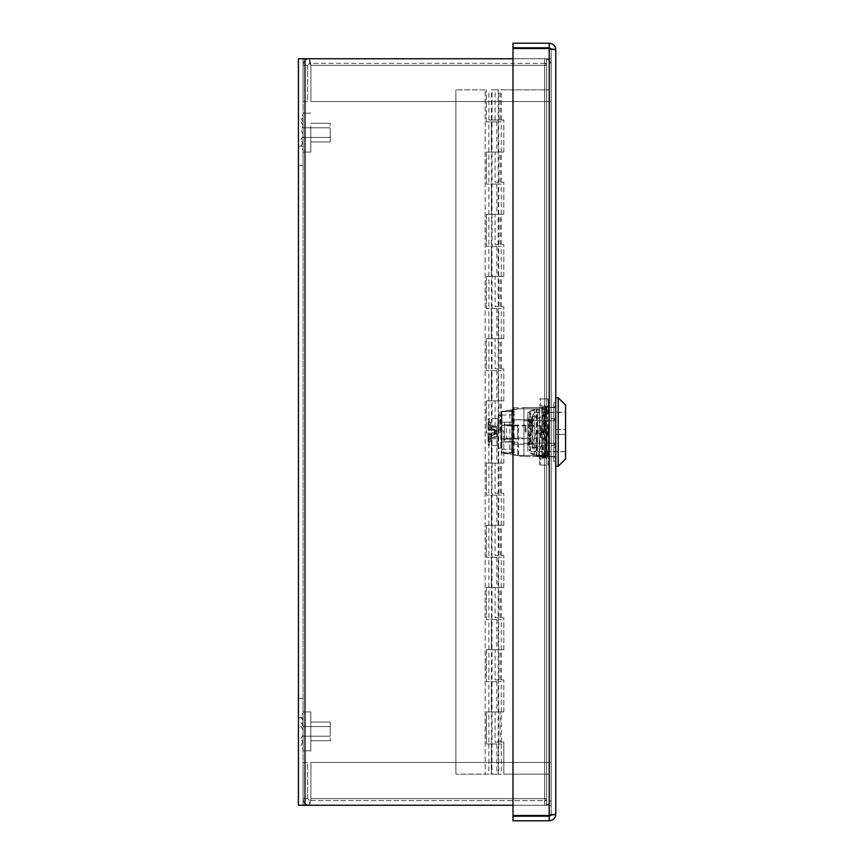 <?xml version="1.0" encoding="UTF-8"?>
<svg xmlns="http://www.w3.org/2000/svg" width="864" height="864" viewBox="0 0 864 864"><rect width="100%" height="100%" fill="white"/><g stroke="black" fill="none" stroke-linecap="round" stroke-linejoin="round"><path stroke-width="0.65" stroke-dasharray="4.32 3.24" d="M513 58.752L551.156 58.752L551.156 805.248L544.612 805.248L551.156 805.248L551.156 58.752L544.612 58.752L544.601 63.353L544.601 58.752L544.601 63.353L546.556 63.353L546.556 65.297L546.556 58.752L551.156 58.752L551.156 805.248L544.612 805.248L544.601 800.647L544.601 805.248L544.601 800.647L546.556 800.647L546.556 805.248L546.556 58.752L546.556 805.248L551.156 805.248L546.556 805.248L546.556 58.752L546.556 65.297L310.9 65.297L546.556 65.297L310.9 65.297L310.9 101.52L546.556 101.52L546.556 65.297L546.556 101.52L551.156 101.52L551.156 65.297L551.156 101.52L546.556 101.52L546.556 65.297L546.556 101.52L310.9 101.52L546.556 101.52L546.556 65.297L310.9 65.297L309.593 58.752C305.618 59.152 303.437 61.333 303.048 65.297C303.437 61.333 305.618 59.141 309.593 58.752L309.593 63.353L307.649 65.297L309.593 63.353L310.9 65.297L310.9 101.52L310.9 65.297L309.593 63.353L546.556 63.353L309.593 63.353L309.593 58.752L310.9 65.297L310.9 101.52L546.556 101.52L546.556 65.297A1.944 1.944 0 0 0 544.612 63.353L546.556 63.353L546.556 58.752L546.556 805.248L546.556 798.703L310.9 798.703L546.556 798.703L310.9 798.703L309.593 805.248C305.618 804.848 303.437 802.667 303.048 798.703C303.437 802.667 305.618 804.859 309.593 805.248L309.593 800.647L307.649 798.703L309.593 800.647L310.9 798.703L310.9 762.48L546.556 762.48L310.9 762.48L310.9 798.703L546.556 798.703L546.556 805.248L546.556 762.48L551.156 762.48L551.156 798.703L551.156 762.48L546.556 762.48L546.556 800.647L309.593 800.647L309.593 805.248L546.556 805.248L546.556 800.647L309.593 800.647L310.9 798.703L310.9 762.48L546.556 762.48L546.556 798.703A1.944 1.944 0 0 1 544.612 800.647L546.556 800.647L546.556 805.248L309.593 805.248L310.9 798.703L310.9 762.48L546.556 762.48L546.556 798.703A1.944 1.944 0 0 1 544.612 800.647L544.601 805.248A6.545 6.545 0 0 0 551.156 798.703A6.545 6.545 0 0 1 544.612 805.248L551.156 805.248L551.156 58.752L544.612 58.752A6.545 6.545 0 0 1 551.156 65.297A6.545 6.545 0 0 0 544.612 58.752L309.593 58.752L546.556 58.752L546.556 65.297A1.944 1.944 0 0 0 544.612 63.353L544.601 58.752L298.436 58.752L298.436 805.248L544.612 805.248L303.048 805.248L303.048 58.752L298.436 58.752L303.048 58.752L303.048 805.248L298.436 805.248L304.992 805.248L304.992 58.752L303.048 58.752L304.992 58.752L304.992 805.248L304.992 58.752L544.612 58.752L304.992 58.752M307.649 798.703L307.649 762.48L303.048 762.48L303.048 798.703L303.048 762.48L307.649 762.48L307.649 798.703L303.048 798.703L307.649 798.703M307.649 65.297L307.649 101.52L303.048 101.52L303.048 65.297L303.048 101.52L307.649 101.52L307.649 65.297L303.048 65.297L307.649 65.297M303.048 708.048L303.048 717.768L303.048 708.048M298.436 708.048L298.436 698.328L298.436 708.048M303.048 155.952L303.048 165.672L303.048 155.952M298.436 155.952L298.436 146.232L298.436 155.952M304.992 805.248L544.612 805.248L544.612 58.752L544.612 805.248L544.612 58.752L544.612 805.248L513 805.248M511.682 452.693L511.682 410.195L511.682 452.693L514.123 455.252L514.123 407.754L523.93 407.754L523.93 456.246L523.93 407.754M514.123 425.142L518.54 425.142L511.682 425.142L514.123 425.142L514.123 407.754L511.682 410.195M527.839 444.247L527.839 419.753L527.839 444.247L517.806 444.247L517.806 442.141L517.806 454.486L518.54 455.252L514.123 455.252M517.806 454.486L517.806 444.247M517.806 442.141L511.682 442.141M523.93 420.779L523.93 443.221L523.93 407.506L523.93 420.779L555.768 420.779L555.768 443.221L523.93 443.221L523.93 456.484L523.93 443.221L555.768 443.221L555.768 407.506L523.93 407.506L555.768 407.506L555.768 420.779L523.93 420.779M555.768 456.484L555.768 443.221L555.768 456.484L523.93 456.484L555.768 456.484M555.768 397.71L555.768 466.29L555.768 397.71M558.209 397.71L558.209 466.29M565.564 405.054L565.564 458.935M565.564 412.279L565.564 451.71L565.564 412.279L527.839 412.279L527.839 451.71L527.839 412.279M536.166 456.484L547.214 456.484L536.166 456.484L536.166 455.749L547.214 455.749L536.166 455.749L536.166 456.484M537.581 456.484L547.214 456.484L537.581 456.484L537.581 455.749L547.214 455.749L537.581 455.749M547.214 456.484L547.214 455.749L547.214 456.484M537.635 412.409L537.635 451.591L537.635 412.409L565.564 412.409L565.564 428.566L565.564 412.409M537.635 432L537.635 416.318L537.635 432M555.768 429.548L564.581 429.548L565.564 428.566L564.581 429.548L555.768 429.548L555.768 434.452L555.768 429.548M555.768 434.452L564.581 434.452L565.564 435.424L565.564 451.591L565.564 435.424L564.581 434.452L555.768 434.452M532.008 432L532.008 416.318L532.008 432M513.389 424.85L513.389 439.139L513.389 424.85L513.389 439.139L513.389 424.85L504.328 424.85L504.328 422.204L504.328 424.85L513.389 424.85M504.328 422.204L513.389 422.204L513.389 419.872L513.389 422.204L504.328 422.204M504.328 439.139L513.389 439.139L504.328 439.139L504.328 441.796L504.328 424.85L504.328 439.139M504.328 441.796L513.389 441.796L513.389 444.118L513.389 441.796L504.328 441.796M504.328 423.911L504.328 440.078L504.328 423.911L506.293 425.876L506.293 438.124L506.293 425.876L541.069 425.876L541.069 438.124L541.069 425.876M504.328 440.078L506.293 438.124L541.069 438.124M488.063 441.526L488.063 434.57L488.063 442.53L488.808 440.867A0.734 0.67 180 0 0 488.063 441.526L488.063 440.64L488.063 441.526A0.734 0.67 0 0 1 488.808 440.867L488.808 441.796L490.514 441.796L490.536 434.387L490.514 441.796M488.063 422.464L488.063 429.43L488.063 421.47L488.808 423.133A0.734 0.67 0 0 1 488.063 422.464L488.063 423.349L488.063 422.464A0.734 0.67 180 0 0 488.808 423.133L488.808 422.204L490.514 422.204L490.536 429.602L490.514 422.204M491.249 430.164L490.536 429.602L491.249 430.164L488.808 430.164L494.186 430.164L489.294 430.164L494.186 430.164L491.249 430.164L491.249 427.226L496.638 427.226L496.638 426.481L496.638 430.034L496.638 427.226L491.249 427.226L491.249 426.481L496.638 426.481L491.249 426.481L491.249 430.164A0.734 0.734 180 0 1 490.514 429.43L490.514 425.747L490.514 429.43A0.734 0.734 0 0 0 491.249 430.164M488.808 429.602L488.808 430.164A0.734 0.734 0 0 1 488.063 429.43L488.808 429.602L488.063 429.43A0.734 0.734 0 0 0 488.808 430.164A0.734 0.734 90 0 1 488.063 429.43A0.734 0.734 0 0 0 488.808 430.164L490.536 429.602L488.808 429.602L488.808 423.954A0.734 0.605 0 0 1 488.063 423.349A0.734 0.605 180 0 0 488.808 423.954L488.808 429.602M488.063 419.882A1.415 1.22 -90 0 1 489.294 418.468L489.294 429.43L488.063 429.43L489.294 429.43L489.294 425.228L488.063 425.941L489.294 425.228L497.869 425.228L497.869 438.761L497.869 418.468L497.869 425.228L489.294 425.228L489.294 418.468L497.869 418.468M489.294 430.164L489.294 429.43L494.921 429.43L494.921 434.57L489.294 434.57L494.921 434.57L494.921 429.43L494.186 430.164L494.186 433.836L494.186 428.933L494.186 430.164L494.921 429.43L489.294 429.43L488.808 430.164A0.734 0.734 0 0 1 488.063 429.43M488.063 444.118A1.415 1.22 90 0 0 489.294 445.532L489.294 438.761L488.063 438.059L489.294 438.761L497.869 438.761L497.869 445.532L497.869 438.761L489.294 438.761L489.294 434.57L489.294 445.532L497.869 445.532M494.921 434.57L494.186 433.836L494.186 435.056L494.186 433.836L488.808 433.836L494.186 433.836L494.921 434.57M494.186 430.034L494.186 432.486L494.186 430.034L496.638 430.034L496.638 437.508L496.638 430.034L494.186 430.034M494.186 432.486L494.186 433.955L494.186 432.486L496.638 432.486L494.186 432.486M497.869 432L497.869 447.034L497.869 432M488.808 440.035A0.734 0.605 180 0 0 488.063 440.64A0.734 0.605 -0 0 1 488.808 440.035L488.808 434.387L488.063 434.57A0.734 0.734 0 0 1 488.808 433.836L488.808 433.836A0.734 0.734 0 0 0 488.063 434.57A0.734 0.734 0 0 1 488.808 433.836L488.808 440.035M488.063 434.57L489.294 434.57L488.063 434.57A0.734 0.734 0 0 1 488.808 433.836A0.734 0.734 0 0 0 488.063 434.57L490.536 434.387L491.249 433.836L490.536 434.387L488.808 433.836L489.294 434.57L489.294 433.836M490.514 434.57A0.734 0.734 0 0 1 491.249 433.836L491.249 435.056L491.249 433.836A0.734 0.734 0 0 0 490.514 434.57L490.514 438.242L490.514 434.57L494.186 435.056L491.249 435.056L491.249 436.774L491.249 435.056L490.514 434.57M490.514 438.242A0.734 0.734 0 0 1 491.249 437.508L496.638 437.508L491.249 437.508L491.249 436.774L496.638 436.774L491.249 436.774L491.249 437.508A0.734 0.734 0 0 0 490.514 438.242M496.638 430.769L494.186 430.769L496.638 430.769M490.514 425.747A0.734 0.734 0 0 0 491.249 426.481A0.734 0.734 180 0 1 490.514 425.747M494.186 433.22L496.638 433.22L494.186 433.22M499.09 432L499.09 415.465L499.09 432M497.869 416.966L499.09 415.465L500.807 415.465L500.807 448.524L500.807 415.465L501.541 416.2L501.908 441.796M501.541 437.4L501.908 442.152L501.541 437.4M501.541 441.796L501.908 447.79M501.541 426.589L501.908 430.294L501.908 421.848L501.541 426.589M501.541 421.848L501.908 427.097L501.908 418.316L501.908 425.704L501.541 421.848M501.541 442.152L501.541 438.296L501.541 442.152M501.541 432L501.541 425.261L501.541 432M525.29 432L525.29 425.261L525.29 432M526.025 432L526.025 425.995L526.025 432M501.541 418.316L501.908 423.511L501.541 418.316M501.541 416.437L501.908 422.345L501.541 416.437M497.869 447.034L499.09 448.524L501.541 447.79L501.908 416.2M547.366 453.611C546.75 438.847 546.134 392.958 545.53 410.389C544.914 425.153 544.298 471.031 543.694 453.611C543.078 438.858 542.462 392.969 541.847 410.389L541.858 457.466L542.754 458.924L544.59 405.076L546.426 458.914L548.262 405.076L549.202 432L549.202 410.389C548.586 425.153 547.981 471.042 547.366 453.611L547.668 456.948L549.202 457.466L549.202 432M542.786 458.924L544.018 456.926L545.216 456.948L544.914 453.611C545.53 471.031 546.134 425.131 546.75 410.389L547.063 407.041L545.832 407.041L545.53 410.389M548.305 405.076L549.202 406.534L549.202 453.611C548.996 458.05 548.791 458.05 548.586 453.611C548.791 458.05 548.996 458.05 549.202 453.611M546.75 410.389C547.366 392.947 547.981 438.88 548.586 453.611M544.914 453.611L543.359 407.063L541.858 453.611L541.858 432L542.754 458.924M543.38 407.041L542.16 407.041L541.847 410.389L541.858 432L541.858 405.054L541.858 432M543.996 456.948L543.694 453.611M542.182 407.063L541.858 410.389M549.202 415.465L549.202 465.059L549.202 415.465L547.981 432L549.202 448.524L547.981 432L549.202 415.465L547.981 398.93L549.202 415.465M549.202 398.93L547.981 398.93L549.202 398.93M547.981 465.059L549.202 448.524L547.981 465.059L549.202 465.059L539.406 465.059L547.981 465.059M540.626 432L547.981 432L540.626 432L539.406 448.524L540.626 465.059L539.406 448.524L540.626 432L539.406 415.465L540.626 398.93L547.981 398.93L539.406 398.93L540.626 398.93L539.406 415.465L540.626 432M539.406 415.465L539.406 448.524L539.406 415.465M539.406 465.059L539.406 448.524L539.406 465.059M539.406 408.661L539.406 458.935L539.406 408.661M531.706 443.923L527.915 417.712L529.438 413.392L531.706 420.066L527.915 446.288L529.438 450.608L531.706 443.923M529.589 423.997L527.915 441.59L528.595 444.485L529.589 440.003L527.915 422.41L528.595 419.504L529.589 423.997M531.112 423.997L530.086 419.504L529.384 422.41L531.112 440.003L530.086 444.485L529.384 441.59L531.112 423.997M533.304 443.923L530.95 450.608L529.384 446.288L533.304 420.066L530.95 413.381L529.384 417.712L533.304 443.923M513.637 425.261L501.887 425.261L501.887 438.977L511.682 438.977L501.887 438.977L501.887 425.261L511.682 425.261L511.682 438.977L511.682 425.261L517.558 425.261L517.558 438.977L513.637 438.977L513.637 425.261L517.558 425.261L517.558 438.977L513.637 438.977M545.962 408.856L545.152 408.856L545.152 428.328L545.962 432.119L545.962 408.856L534.352 408.856L545.962 408.856L545.962 455.382L516.521 455.382L509.868 454.064L509.868 410.173L501.887 411.21L501.887 453.028L519.048 455.382M538.963 456.592A9.796 1.674 -68.6 0 1 538.909 456.581A9.796 1.674 -68.6 0 1 540.81 447.152L531.824 443.621A9.796 1.674 111.4 0 0 529.924 453.049A9.796 1.674 111.4 0 0 529.978 453.071L538.963 456.592L545.152 457.758L545.962 455.382L534.352 455.382L536.89 455.382L536.89 408.856L519.048 408.856L512.406 410.173L509.868 410.173L516.521 408.856L534.352 408.856L534.352 455.382L516.521 455.382M501.887 414.979L511.682 414.979L511.682 411.21L512.406 410.173L512.406 454.064L511.682 453.028L511.682 411.21L501.887 411.21L501.887 453.028L511.682 453.028L511.682 449.258L511.682 452.941L501.887 452.941M540.81 447.152L545.152 435.91L536.166 432.378L536.166 454.226L529.978 453.071M531.824 443.621L536.166 432.378L531.824 420.617L540.81 417.096A9.796 1.674 -111.4 0 1 538.585 408.856L545.152 408.856M536.166 455.382L545.962 455.382L545.962 432.119L545.152 435.91L545.152 457.758L536.166 454.226L536.166 455.382L536.166 408.856L539.287 408.856L536.166 410.011L536.166 431.86L545.152 428.328L540.81 417.096M539.114 408.856L535.885 408.856L529.978 411.167A9.796 1.674 68.6 0 0 529.924 411.188A9.796 1.674 68.6 0 0 531.824 420.617M538.585 408.856L535.885 408.856M529.978 411.167L536.166 410.011L536.166 408.856M511.682 442.033L501.887 442.033L501.887 422.204L501.887 442.033L511.682 442.033L511.682 422.204L511.682 442.033M511.682 422.204L501.887 422.204L511.682 422.204M511.682 414.979L511.682 452.941M545.962 432.119L536.166 432.119M516.521 408.856L519.048 408.856M501.887 449.258L511.682 449.258M553.802 416.848L553.802 447.142L553.802 402.602L553.802 416.848L555.768 416.848L555.768 461.387L555.768 402.602L555.768 416.848L553.802 416.848M553.802 461.387L553.802 447.142L553.802 461.387L555.768 461.387L553.802 461.387M553.802 419.612L553.802 407.387L553.802 419.612L555.768 419.612L555.768 406.89L555.768 419.612L553.802 419.612M553.802 444.377L553.802 419.548L555.768 419.548L555.768 457.099L555.768 419.548L553.802 419.548L555.768 419.548L553.802 419.548L553.802 456.613L553.802 444.377L555.768 444.377L553.802 444.377M553.802 457.099L555.768 457.099L553.802 457.099M553.802 407.387L555.768 407.387M553.802 447.142L555.768 447.142L553.802 447.142M553.802 402.602L555.768 402.602L553.802 402.602M555.768 456.613L553.802 456.613M553.802 406.89L555.768 406.89L553.802 406.89M555.768 456.851L551.156 456.851L551.156 445.284L551.156 456.851L555.768 456.851L555.768 445.284L551.156 445.284L551.156 407.149L551.156 445.284L555.768 445.284L555.768 456.851M555.768 418.716L555.768 445.284L555.768 418.716L551.156 418.716L555.768 418.716L555.768 407.149L551.156 407.149L555.768 407.149L555.768 418.716M550.854 48.697L551.156 49.745L549.212 47.801L513 47.801L513 43.2L549.212 43.2L549.212 47.801M549.212 43.2C553.187 43.589 555.368 45.781 555.768 49.745L549.212 48.492L549.212 815.508L555.768 814.255L555.768 49.745L551.156 49.745L551.156 814.255L549.212 815.508L513 815.508L513 48.492L549.212 48.492L551.156 49.745L549.212 48.492L513 48.492L513 815.508L513 48.492L549.212 48.492L549.212 815.508L513 815.508L549.212 815.508L551.156 814.255L550.843 815.303M555.768 49.745L551.156 49.745L551.156 814.255L555.768 814.255C555.368 818.219 553.187 820.411 549.212 820.8L513 820.8L513 816.199L549.212 816.199L551.156 814.255L555.768 814.255M549.212 820.8L549.212 816.199M495.094 152.064L503.809 152.064L491.476 152.064L498.712 152.064L491.476 152.064L495.094 152.064L495.094 182.239L503.809 182.239L495.094 182.239M500.159 120.031L488.873 120.031L503.809 120.031L500.159 120.031L500.159 89.856L549.212 89.856L500.159 89.856M495.094 120.031L491.476 120.031L495.094 120.031L495.094 89.856L498.712 89.856L491.476 89.856L495.094 89.856M503.809 152.064L503.809 120.031L503.809 152.064M495.094 214.272L503.809 214.272L491.476 214.272L498.712 214.272L491.476 214.272L495.094 214.272L495.094 244.447L503.809 244.447L495.094 244.447M503.809 214.272L503.809 182.239L503.809 214.272M495.094 276.48L503.809 276.48L491.476 276.48L498.712 276.48L491.476 276.48L495.094 276.48L495.094 306.655L503.809 306.655L495.094 306.655M503.809 276.48L503.809 244.447L503.809 276.48M495.094 338.688L503.809 338.688L491.476 338.688L498.712 338.688L491.476 338.688L495.094 338.688L495.094 368.863L503.809 368.863L495.094 368.863M503.809 338.688L503.809 306.655L503.809 338.688M495.094 400.896L503.809 400.896L491.476 400.896L498.712 400.896L491.476 400.896L495.094 400.896L495.094 431.071L503.809 431.071L495.094 431.071M503.809 400.896L503.809 368.863L503.809 400.896M495.094 463.104L503.809 463.104L491.476 463.104L498.712 463.104L491.476 463.104L495.094 463.104L495.094 493.279L503.809 493.279L495.094 493.279M503.809 463.104L503.809 431.071L503.809 463.104M495.094 525.312L503.809 525.312L491.476 525.312L498.712 525.312L491.476 525.312L495.094 525.312L495.094 555.487L503.809 555.487L495.094 555.487M503.809 525.312L503.809 493.279L503.809 525.312M495.094 587.52L503.809 587.52L491.476 587.52L498.712 587.52L491.476 587.52L495.094 587.52L495.094 617.695L503.809 617.695L495.094 617.695M503.809 587.52L503.809 555.487L503.809 587.52M495.094 649.728L503.809 649.728L491.476 649.728L498.712 649.728L491.476 649.728L495.094 649.728L495.094 679.903L503.809 679.903L495.094 679.903M503.809 649.728L503.809 617.695L503.809 649.728M495.094 711.936L503.809 711.936L491.476 711.936L498.712 711.936L491.476 711.936L495.094 711.936L495.094 742.111L503.809 742.111L503.809 774.144L549.212 774.144L549.212 89.856L549.212 774.144L503.809 774.144L503.809 742.111L500.159 742.111L500.159 711.936M503.809 711.936L503.809 679.903L503.809 711.936M500.159 742.111L495.094 742.111M500.159 679.903L500.159 649.728M500.159 617.695L500.159 587.52M500.159 555.487L500.159 525.312M500.159 493.279L500.159 463.104M500.159 431.071L500.159 400.896M500.159 368.863L500.159 338.688M500.159 306.655L500.159 276.48M500.159 244.447L500.159 214.272M500.159 182.239L500.159 152.064M491.994 89.856L498.204 89.856L491.983 89.856L491.983 774.144L498.204 774.144L491.994 774.144M486.389 121.889L486.389 89.856L486.389 121.889L501.314 121.889L486.389 121.889M495.094 121.889L491.476 121.889L495.094 121.889M486.389 152.064L501.314 152.064L486.389 152.064L486.389 184.097L501.314 184.097L486.389 184.097L486.389 152.064M495.094 184.097L491.476 184.097L495.094 184.097M486.389 214.272L501.314 214.272L486.389 214.272L486.389 246.305L501.314 246.305L486.389 246.305L486.389 214.272M495.094 246.305L491.476 246.305L495.094 246.305M486.389 276.48L501.314 276.48L486.389 276.48L486.389 308.513L501.314 308.513L486.389 308.513L486.389 276.48M495.094 308.513L491.476 308.513L495.094 308.513M486.389 338.688L501.314 338.688L486.389 338.688L486.389 370.721L501.314 370.721L486.389 370.721L486.389 338.688M495.094 370.721L491.476 370.721L495.094 370.721M486.389 400.896L501.314 400.896L486.389 400.896L486.389 432.929L501.314 432.929L486.389 432.929L486.389 400.896M495.094 432.929L491.476 432.929L495.094 432.929M486.389 463.104L501.314 463.104L486.389 463.104L486.389 495.137L501.314 495.137L486.389 495.137L486.389 463.104M495.094 495.137L491.476 495.137L495.094 495.137M486.389 525.312L501.314 525.312L486.389 525.312L486.389 557.345L501.314 557.345L486.389 557.345L486.389 525.312M495.094 557.345L491.476 557.345L495.094 557.345M486.389 587.52L501.314 587.52L486.389 587.52L486.389 619.553L501.314 619.553L486.389 619.553L486.389 587.52M495.094 619.553L491.476 619.553L495.094 619.553M486.389 649.728L501.314 649.728L486.389 649.728L486.389 681.761L501.314 681.761L486.389 681.761L486.389 649.728M495.094 681.761L491.476 681.761L495.094 681.761M485.147 89.856L455.9 89.856L485.147 89.856L485.147 774.144L501.314 774.144L455.9 774.144L485.147 774.144L485.147 89.856M491.378 743.969L501.314 743.969L486.389 743.969L486.389 711.936L501.314 711.936L486.389 711.936L486.389 743.969L491.378 743.969L491.378 774.144M491.378 681.761L491.378 711.936M491.378 619.553L491.378 649.728M491.378 557.345L491.378 587.52M491.378 495.137L491.378 525.312M491.378 432.929L491.378 463.104M491.378 370.721L491.378 400.896M491.378 308.513L491.378 338.688M491.378 246.305L491.378 276.48M491.378 184.097L491.378 214.272M491.378 121.889L491.378 152.064M495.094 743.969L491.476 743.969L495.094 743.969M495.094 774.144L491.476 774.144L495.094 774.144M455.9 89.856L455.9 774.144L455.9 89.856M303.048 133.855L303.048 126.079L303.048 133.855M303.048 119.027L303.048 125.485L303.048 119.027M303.048 144.99L303.048 150.228L303.048 144.99M303.048 134.255L303.048 127.775L303.048 134.255M330.232 130.993L330.232 137.473L330.232 130.993M330.232 129.492L330.232 141.955L330.232 129.492M310.824 129.492L310.824 141.955L310.824 129.492M310.824 126.101L310.824 152.064L310.824 126.101M303.048 126.101L303.048 152.064L303.048 113.184L303.048 126.101L300.899 130L303.048 133.92M303.048 745.092L303.048 749.639L303.048 745.092M303.048 729.886L303.048 722.293L303.048 729.886M303.048 719.161L303.048 726.116L303.048 719.161M303.048 735.134L303.048 726.527L303.048 735.134M330.232 727.618L330.232 736.225L330.232 727.618M330.232 724.14L330.232 740.707L330.232 724.14M310.824 724.14L310.824 740.707L310.824 724.14M310.824 716.31L310.824 750.816L310.824 716.31M303.048 716.31L303.048 750.816L303.048 716.31M303.048 735.242L303.048 742.554L303.048 735.242M303.048 742.036L303.048 734.724L303.048 742.036M303.048 716.85L303.048 720.77L303.048 716.85M303.048 731.376L303.048 711.936L303.048 731.376M330.232 731.376L330.232 722.045L330.232 731.376M310.824 731.376L310.824 711.936L310.824 731.376M303.048 136.49L303.048 143.802L303.048 136.49M303.048 143.284L303.048 135.972L303.048 143.284M303.048 118.098L303.048 122.018L303.048 118.098M303.048 132.624L303.048 152.064L303.048 132.624M330.232 132.624L330.232 123.293L330.232 132.624M310.824 132.624L310.824 152.064L310.824 132.624M518.54 455.252L518.54 425.142M496.638 433.955L494.186 433.955L496.638 433.955M490.514 436.774L491.249 436.774L490.514 436.774M494.186 428.933L491.249 428.933L494.186 428.933M490.514 428.933L491.249 428.933L490.514 428.933M490.514 427.226L491.249 427.226L490.514 427.226M494.186 431.503L496.638 431.503L494.186 431.503M501.887 411.642L511.682 411.642M501.887 452.596L511.682 452.596M549.212 815.508L549.212 48.492M496.865 743.969L496.865 774.144M496.865 681.761L496.865 711.936M496.865 619.553L496.865 649.728M496.865 557.345L496.865 587.52M496.865 495.137L496.865 525.312M496.865 432.929L496.865 463.104M496.865 370.721L496.865 400.896M496.865 308.513L496.865 338.688M496.865 246.305L496.865 276.48M496.865 184.097L496.865 214.272M496.865 121.889L496.865 152.064M298.436 717.768L303.048 717.768L298.436 717.768M298.436 698.328L303.048 698.328L298.436 698.328M298.436 165.672L303.048 165.672L298.436 165.672M298.436 146.232L303.048 146.232L298.436 146.232M523.93 456.246L518.54 456.246L517.806 455.512M565.564 451.71L527.839 451.71M527.839 419.753L511.682 419.753M537.635 451.591L565.564 451.591M537.635 416.318L532.008 416.318M537.635 447.671L532.008 447.671M532.008 419.872L513.389 419.872M532.008 444.118L513.389 444.118M526.025 425.995L525.29 425.261L501.541 425.261M526.025 437.994L525.29 438.728L501.541 438.728M544.633 405.076L545.854 407.063M546.469 458.914L547.69 456.926M543.359 407.063L544.59 405.076M545.195 456.926L546.426 458.914M547.042 407.063L548.262 405.076M541.858 405.054L539.406 405.054M541.858 458.935L539.406 458.935M527.915 417.712L527.915 422.41M527.915 441.59L527.915 446.288M528.595 444.485L530.086 444.485M528.595 419.504L530.086 419.504M529.384 417.712L529.384 422.41M529.384 441.59L529.384 446.288M529.438 450.608L530.95 450.608M529.438 413.381L530.95 413.381M538.909 456.581L529.924 453.049M535.864 408.856L529.924 411.188M511.682 411.307L501.887 411.307M537.635 441.418L537.635 414.85L535.194 412.409L532.742 414.85L532.742 449.14C533.995 445.964 535.626 445.964 537.635 449.14L537.635 441.418M532.742 441.418L532.742 414.85C534.568 418.046 536.198 418.046 537.635 414.85L537.635 449.14L535.194 451.591L532.742 449.14L532.742 441.418M501.314 742.111L501.314 681.761M488.873 742.111L488.873 681.761M501.314 679.903L501.314 619.553M488.873 679.903L488.873 619.553M501.314 617.695L501.314 557.345M488.873 617.695L488.873 557.345M501.314 555.487L501.314 495.137M488.873 555.487L488.873 495.137M501.314 493.279L501.314 432.929M488.873 493.279L488.873 432.929M501.314 431.071L501.314 370.721M488.873 431.071L488.873 370.721M501.314 368.863L501.314 308.513M488.873 368.863L488.873 308.513M501.314 306.655L501.314 246.305M488.873 306.655L488.873 246.305M501.314 244.447L501.314 184.097M488.873 244.447L488.873 184.097M501.314 120.031L501.314 89.856M488.873 120.031L488.873 89.856M501.314 182.239L501.314 121.889M488.873 182.239L488.873 121.889M498.712 742.111L498.712 681.761M491.476 742.111L491.476 681.761M498.712 679.903L498.712 619.553M491.476 679.903L491.476 619.553M498.712 617.695L498.712 557.345M491.476 617.695L491.476 557.345M498.712 555.487L498.712 495.137M491.476 555.487L491.476 495.137M498.712 493.279L498.712 432.929M491.476 493.279L491.476 432.929M498.712 431.071L498.712 370.721M491.476 431.071L491.476 370.721M498.712 368.863L498.712 308.513M491.476 368.863L491.476 308.513M498.712 306.655L498.712 246.305M491.476 306.655L491.476 246.305M498.712 244.447L498.712 184.097M491.476 244.447L491.476 184.097M498.712 182.239L498.712 121.889M491.476 182.239L491.476 121.889M498.712 120.031L498.712 89.856M491.476 120.031L491.476 89.856M498.204 774.144L498.204 89.856M488.873 743.969L488.873 774.144M501.314 743.969L501.314 774.144M491.476 743.969L491.476 774.144M498.712 743.969L498.712 774.144M303.048 125.485L300.899 121.565L303.048 117.644M303.048 142.387L300.899 146.308L303.048 150.228M303.048 137.473L330.232 137.473L303.048 137.473M303.048 127.775L330.232 127.775L303.048 127.775M310.824 141.955L330.232 141.955L310.824 141.955M310.824 123.293L330.232 123.293L310.824 123.293M303.048 152.064L310.824 152.064L303.048 152.064M303.048 113.184L310.824 113.184L303.048 113.184M303.048 741.798L300.899 745.718L303.048 749.639M303.048 730.134L300.899 726.214L303.048 722.293M303.048 726.116L300.899 722.196L303.048 718.276M303.048 736.225L330.232 736.225L303.048 736.225M303.048 726.527L330.232 726.527L303.048 726.527M310.824 740.707L330.232 740.707L310.824 740.707M310.824 722.045L330.232 722.045L310.824 722.045M303.048 750.816L310.824 750.816L303.048 750.816M303.048 711.936L310.824 711.936L303.048 711.936M303.048 734.724L300.899 738.634L303.048 742.554L300.899 738.634L303.048 734.724M303.048 720.77L300.899 716.85L303.048 712.93M303.048 135.972L300.899 139.882L303.048 143.802L300.899 139.882L303.048 135.972M303.048 122.018L300.899 118.098L303.048 114.178"/><path stroke-width="1.3" d="M513 805.248L298.436 805.248L298.436 58.752L513 58.752M558.209 397.71L565.564 405.054L565.564 458.935L558.209 466.29L558.209 397.71L555.768 397.71M555.768 49.745L555.768 814.255L549.212 815.508L549.212 48.492L555.768 49.745C555.368 45.781 553.187 43.6 549.212 43.2L513 43.2L513 47.801L549.212 47.801L550.854 48.697M549.212 43.2L549.212 47.801M550.843 815.303L549.212 816.199L513 816.199L513 820.8L549.212 820.8L549.212 816.199M555.768 814.255C555.368 818.219 553.187 820.4 549.212 820.8M549.212 48.492L513 48.492L513 815.508L549.212 815.508M304.992 58.752L304.992 805.248M558.209 466.29L555.768 466.29"/></g></svg>
